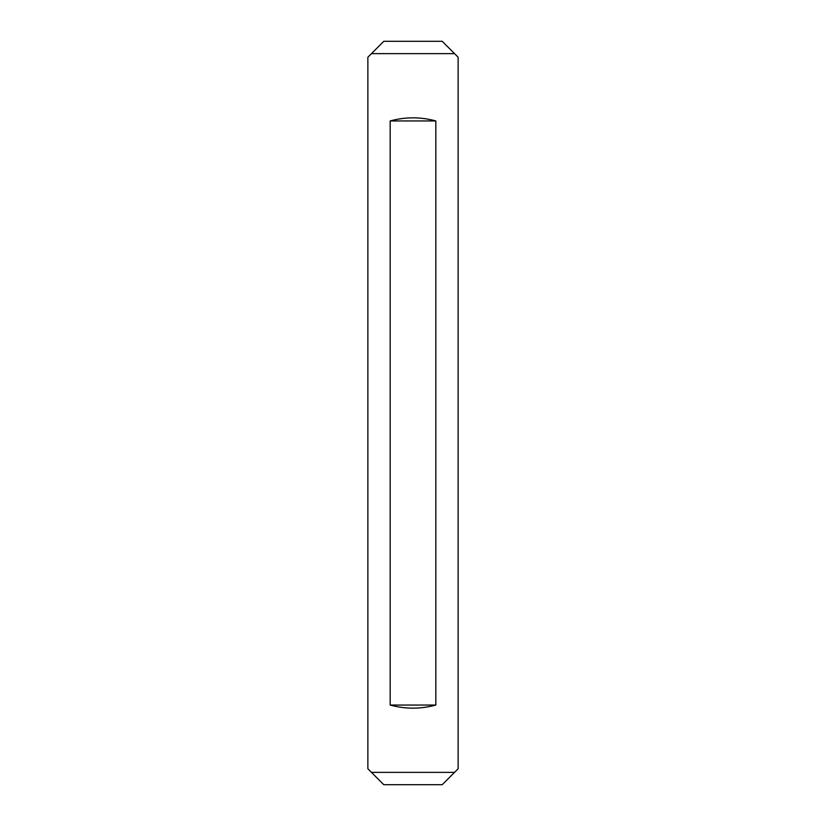<?xml version="1.0" encoding="UTF-8"?>
<svg xmlns="http://www.w3.org/2000/svg" width="826" height="826" viewBox="0 0 826 826"><rect width="100%" height="100%" fill="white"/><g stroke="black" fill="none" stroke-linecap="round" stroke-linejoin="round"><path stroke-width="1.24" d="M454.548 772.362L458.131 768.769L458.131 57.231L454.548 53.638L371.452 53.638L367.869 57.231L367.869 768.769L383.791 784.7L442.209 784.7L454.548 772.362L371.452 772.362M454.548 53.638L442.209 41.3L383.791 41.3L371.452 53.638M435.829 705.053C420.61 709.204 405.39 709.204 390.171 705.053L390.171 120.947C405.39 116.796 420.61 116.796 435.829 120.947L435.829 705.053L390.171 705.053M390.171 120.947L435.829 120.947"/></g></svg>
